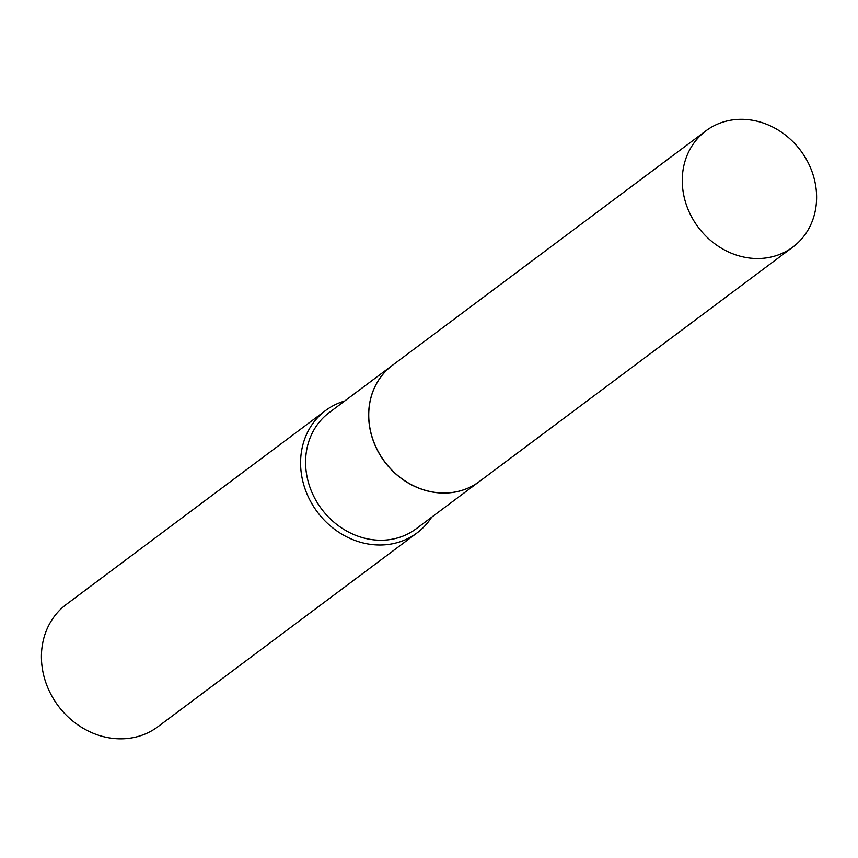 <?xml version="1.0" encoding="UTF-8"?>
<svg xmlns="http://www.w3.org/2000/svg" width="858" height="858" viewBox="0 0 858 858"><rect width="100%" height="100%" fill="white"/><g stroke="black" fill="none" stroke-linecap="round" stroke-linejoin="round"><path stroke-width="1.29" d="M815.1 182.625A72.565 63.953 -126.8 0 1 792.889 247.029A72.565 63.953 -126.8 0 1 683.751 195.216A72.565 63.953 -126.8 0 1 705.962 130.802A72.565 63.953 -126.8 0 1 815.1 182.625M792.889 247.029L479.386 481.51A72.565 63.953 -126.8 0 1 370.238 429.686A72.565 63.953 -126.8 0 1 392.46 365.283L705.962 130.802M479.332 481.542A72.565 63.953 -126.8 0 1 479.29 481.574A72.565 63.953 -126.8 0 1 449.924 492.782A72.565 63.953 -126.8 0 1 375.568 446.46A72.565 63.953 -126.8 0 1 392.363 365.347A72.565 63.953 -126.8 0 1 392.406 365.315M431.628 517.224A76.405 67.332 -126.8 0 1 417.063 532.904L157.904 726.726A76.405 67.332 -126.8 0 1 126.995 738.524A76.405 67.332 -126.8 0 1 48.702 689.757A76.405 67.332 -126.8 0 1 66.388 604.364L325.547 410.542A76.405 67.332 -126.8 0 1 344.701 400.997M417.063 532.904A76.405 67.332 -126.8 0 1 386.154 544.701A76.405 67.332 -126.8 0 1 307.861 495.924A76.405 67.332 -126.8 0 1 325.547 410.542M479.29 481.574L416.216 528.753A72.565 63.953 -126.8 0 1 386.851 539.95A72.565 63.953 -126.8 0 1 312.494 493.629A72.565 63.953 -126.8 0 1 329.29 412.526L392.363 365.347"/></g></svg>
